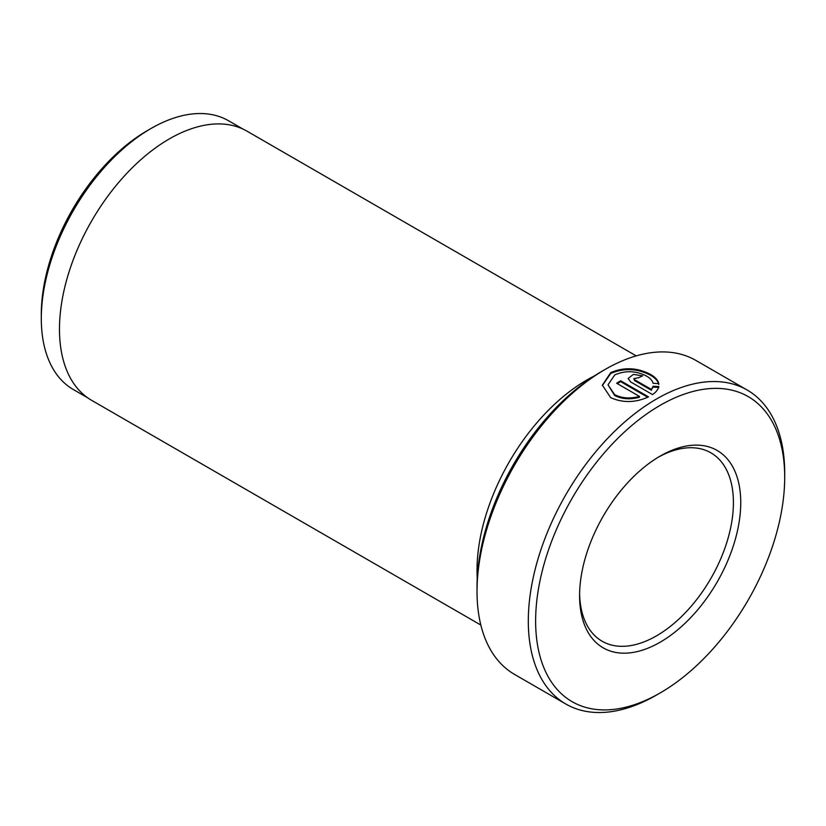 <?xml version="1.0" encoding="UTF-8"?>
<svg xmlns="http://www.w3.org/2000/svg" width="826" height="826" viewBox="0 0 826 826"><rect width="100%" height="100%" fill="white"/><g stroke="black" fill="none" stroke-linecap="round" stroke-linejoin="round"><path stroke-width="1.24" d="M660.16 456.097L660.17 456.097A113.957 65.791 -60 0 1 740.746 502.621A113.957 65.791 -60 0 1 660.17 642.194A113.957 65.791 -60 0 1 579.584 595.67A113.957 65.791 -60 0 1 660.16 456.097A113.957 65.791 -60 0 1 660.17 456.097M579.604 593.512A108.784 62.807 120 0 0 602.113 641.234A108.784 62.807 120 0 0 656.505 635.844A108.784 62.807 120 0 0 727.561 539.987A108.784 62.807 120 0 0 710.887 452.824A108.784 62.807 120 0 0 658.312 457.191M658.776 384.493C658.043 381.106 655.328 378.04 650.63 375.303C637.373 368.396 624.084 367.776 610.765 373.435L602.361 385.535M653.077 383.285C652.395 380.61 650.248 378.225 646.634 376.119C636.041 370.698 625.416 370.296 614.771 374.901L608.008 384.813L614.627 394.632C621.916 398.318 630.197 398.906 639.458 396.418L616.63 383.233A181.297 104.675 -60 0 1 620.636 380.776L648.534 396.883C635.421 402.809 622.783 403.057 610.631 397.605L602.35 385.133L610.765 372.588C624.095 366.93 637.383 367.56 650.63 374.457C655.328 377.183 658.033 380.249 658.776 383.646L653.077 383.285M639.458 396.418L639.458 397.254C630.217 399.753 621.937 399.165 614.627 395.478L608.008 384.813M477.025 591.437L477.025 587.203A176.124 101.681 -60 0 1 601.555 371.504A176.124 101.681 -60 0 1 601.565 371.504L605.221 369.387A181.297 104.675 120 0 0 477.025 591.437A181.297 104.675 120 0 0 514.577 674.429L565.851 704.041A181.297 104.675 -60 0 1 538.067 558.758A181.297 104.675 -60 0 1 656.505 398.999A181.297 104.675 -60 0 1 747.148 390.017A181.297 104.675 -60 0 1 784.7 473.009A181.297 104.675 -60 0 1 784.69 475.146M41.3 318.557L41.3 314.324A150.012 86.606 -60 0 1 147.369 130.601A150.012 86.606 -60 0 1 147.379 130.601L151.034 128.484A155.195 89.6 120 0 0 41.3 318.557A155.195 89.6 120 0 0 73.442 389.604L87.742 397.853M656.505 695.058L660.17 692.942A176.124 101.681 120 0 0 784.7 477.242A176.124 101.681 120 0 0 660.17 405.339A176.124 101.681 120 0 0 535.63 621.038A176.124 101.681 120 0 0 660.17 692.942L656.505 695.058A181.297 104.675 -60 0 1 565.851 704.041M594.008 376.129A155.402 89.724 120 0 0 586.914 379.96A155.402 89.724 120 0 0 477.252 578.355M480.835 625.045L91.655 400.352A155.402 89.724 -60 0 1 67.835 275.832A155.402 89.724 -60 0 1 169.351 138.892A155.402 89.724 -60 0 1 247.046 131.189L636.226 355.882M747.148 390.017L695.874 360.415A181.297 104.675 120 0 0 605.221 369.387L601.555 371.504M634.626 379.753L651.466 389.469L653.077 386.269L658.776 386.558C658.188 389.418 656.102 392.092 652.53 394.57L630.63 381.922L628.142 378.504L633.377 374.385L642.628 375.851A181.297 104.675 120 0 0 638.632 377.73L633.8 378.628L634.626 380.6L633.8 378.628M242.937 129.052L228.637 120.802A155.195 89.6 120 0 0 151.034 128.484L147.369 130.601M658.776 387.404L653.077 387.115L651.466 389.469M653.077 387.115L653.077 386.269M651.466 390.316L634.626 380.6M647.729 397.265L620.636 381.622L620.636 380.776M620.636 381.622A181.297 104.675 120 0 0 617.332 383.636M784.7 477.242L784.7 473.009"/></g></svg>
